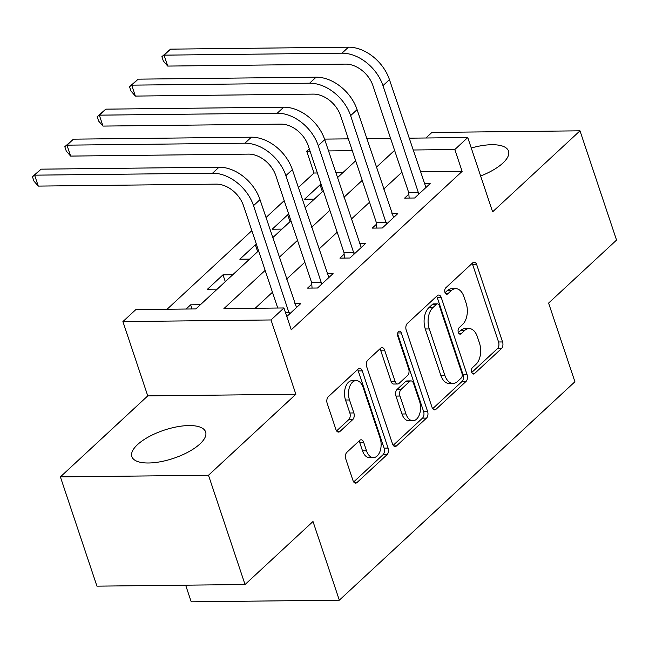 <?xml version="1.0" encoding="UTF-8"?>
<svg xmlns="http://www.w3.org/2000/svg" width="649" height="649" viewBox="0 0 649 649"><rect width="100%" height="100%" fill="white"/><g stroke="black" fill="none" stroke-linecap="round" stroke-linejoin="round"><path stroke-width="0.97" d="M471.677 372.275A3.423 2.044 89.4 0 0 473.494 374.051A3.423 2.044 89.4 0 0 474.46 373.629L501.458 348.594A4.892 2.921 89.4 0 0 502.569 341.95L476.731 264.735A4.892 2.921 89.4 0 0 474.135 262.196A4.892 2.921 89.4 0 0 472.756 262.796L445.758 287.832A3.423 2.044 89.4 0 0 444.979 292.48A3.423 2.044 89.4 0 0 446.796 294.257A3.423 2.044 89.4 0 0 447.761 293.835L451.258 290.598A15.665 9.337 89.4 0 1 455.679 288.667A15.665 9.337 89.4 0 1 463.978 296.788L466.136 303.221A15.665 9.337 89.4 0 1 462.599 324.484L459.103 327.729A3.423 2.044 89.4 0 0 458.332 332.377A3.423 2.044 89.4 0 0 460.141 334.154A3.423 2.044 89.4 0 0 461.115 333.732L464.603 330.495A15.665 9.337 89.4 0 1 469.024 328.556A15.665 9.337 89.4 0 1 477.331 336.677L479.481 343.118A15.665 9.337 89.4 0 1 475.944 364.381L472.448 367.618A3.423 2.044 89.4 0 0 471.677 372.275M199.965 443.932A38.891 14.854 -18.5 0 0 205.628 431.934A38.891 14.854 -18.5 0 0 176.982 426.815A38.891 14.854 -18.5 0 0 137.515 444.622A38.891 14.854 -18.5 0 0 131.861 456.62A38.891 14.854 -18.5 0 0 160.498 461.739A38.891 14.854 -18.5 0 0 199.965 443.932M480.625 175.984A38.891 14.854 -18.5 0 0 502.861 163.094A38.891 14.854 -18.5 0 0 508.524 151.095A38.891 14.854 -18.5 0 0 471.263 148.013M346.874 452.296A4.892 2.921 89.4 0 0 345.771 458.94L353.024 480.601A4.892 2.921 89.4 0 0 355.611 483.14A4.892 2.921 89.4 0 0 356.999 482.54L386.982 454.738A4.892 2.921 89.4 0 0 388.086 448.086L362.247 370.871A4.892 2.921 89.4 0 0 359.66 368.332A4.892 2.921 89.4 0 0 358.272 368.94L328.289 396.742A4.892 2.921 89.4 0 0 327.185 403.386L335.939 429.557A4.892 2.921 89.4 0 0 338.535 432.088A4.892 2.921 89.4 0 0 339.914 431.488L352.748 419.587A4.892 2.921 89.4 0 0 353.851 412.942L349.511 399.971A13.094 7.804 89.4 0 1 356.163 380.574A13.094 7.804 89.4 0 1 363.107 387.364L380.119 438.197A13.094 7.804 89.4 0 1 373.467 457.594A13.094 7.804 89.4 0 1 366.523 450.804L363.683 442.326A4.892 2.921 89.4 0 0 361.087 439.787A4.892 2.921 89.4 0 0 359.708 440.395L346.874 452.296M245.046 584.522L96.944 586.152L60.389 476.893L208.491 475.263L245.046 584.522L313.005 521.512L339.33 600.179L574.917 381.75L548.592 303.083L616.55 240.081L579.995 130.822L492.615 211.834L467.759 137.531L454.819 149.538L462.129 171.385L291.263 329.806L283.954 307.959L271.006 319.957L122.904 321.588L135.844 309.589L195.884 308.924L258.594 250.79M208.491 475.263L295.863 394.251L271.006 319.957M432.047 407.329A4.892 2.921 89.4 0 0 434.643 409.868A4.892 2.921 89.4 0 0 436.023 409.259L466.014 381.458A4.892 2.921 89.4 0 0 467.118 374.814L441.279 297.599A4.892 2.921 89.4 0 0 438.683 295.06A4.892 2.921 89.4 0 0 437.304 295.668L407.321 323.47A4.892 2.921 89.4 0 0 406.209 330.114L432.047 407.329M426.498 418.094L396.515 445.895A4.892 2.921 89.4 0 1 395.127 446.504A4.892 2.921 89.4 0 1 392.531 443.965L366.701 366.75A4.892 2.921 89.4 0 1 367.805 360.106L380.639 348.205A4.892 2.921 89.4 0 1 382.018 347.604A4.892 2.921 89.4 0 1 384.614 350.136L395.095 381.458A4.892 2.921 89.4 0 0 397.683 383.989A4.892 2.921 89.4 0 0 399.07 383.389L407.58 375.495A4.892 2.921 89.4 0 0 408.683 368.851L397.78 336.247A3.423 2.044 89.4 0 1 399.516 331.168A3.423 2.044 89.4 0 1 401.333 332.945L427.602 411.45A4.892 2.921 89.4 0 1 426.498 418.094L422.491 418.143L393.189 445.311M579.995 130.822L431.885 132.453L425.906 137.994M462.129 171.385L420.301 171.847M401.901 172.22L383.681 189.11M369.541 202.22L351.32 219.119M337.18 232.228L318.959 249.119M304.819 262.228L286.598 279.127M272.458 292.237L255.162 308.275M408.854 194.197L404.627 198.107L414.638 198.002L430.165 183.602L424.251 183.667M376.493 224.197L372.266 228.115L382.277 228.002L397.805 213.602L391.891 213.667M344.132 254.205L339.906 258.115L349.916 258.01L365.444 243.602L359.53 243.675M311.771 284.205L307.545 288.124L317.556 288.01L333.083 273.61L327.169 273.675M294.808 303.675L300.722 303.61L286.817 316.509M317.361 172.983L314.019 173.023L298.353 187.545M284.213 200.655L265.993 217.553M251.853 230.655L167.093 309.24M342.81 172.699L335.817 172.78M321.312 184.795L320.087 184.811L304.559 199.211L314.335 199.105M288.951 214.803L287.726 214.819L272.199 229.219L281.974 229.113M256.59 244.803L255.365 244.819L239.838 259.219L249.614 259.113M232.788 274.714L223.005 274.827L207.477 289.227L217.253 289.121M200.427 304.722L190.644 304.827L186.109 309.038M185.655 585.179L191.22 601.818L339.33 600.179M295.863 394.251L147.761 395.89L60.389 476.893M147.761 395.89L122.904 321.588M314.019 173.023L306.709 151.168L309.265 148.799M265.149 270.382L223.905 308.616L283.954 307.959M394.592 150.365L376.363 167.264M362.231 180.373L344.002 197.264M329.87 210.373L311.642 227.272M297.51 240.381L279.281 257.272M454.819 149.538L412.991 150M324.549 139.113L348.335 138.854M366.79 138.651L390.584 138.383M409.04 138.18L467.759 137.531M352.293 150.665L328.499 150.925M310.044 151.128L306.709 151.168M272.726 237.68L290.955 220.79M305.087 207.68L323.316 190.782M337.448 177.672L355.676 160.782M320.087 184.811L322.375 191.65M287.726 214.819L290.014 221.65M255.365 244.819L257.653 251.658M223.005 274.827L225.292 281.658M190.644 304.827L192.031 308.973M469.024 328.556L465.025 328.605A15.665 9.337 89.4 0 0 460.603 330.536L464.603 330.495M458.397 332.58L460.603 330.536M455.679 288.667L451.672 288.708A15.665 9.337 89.4 0 0 447.25 290.638L451.258 290.598M445.052 292.683L447.25 290.638M471.75 372.469L497.459 348.635A4.892 2.921 89.4 0 0 498.562 341.991L472.723 264.776A4.892 2.921 89.4 0 0 472.066 263.429M432.705 408.675L462.007 381.507A4.892 2.921 89.4 0 0 463.11 374.862L437.28 297.64A4.892 2.921 89.4 0 0 436.623 296.301M461.204 378.051A3.423 2.044 89.4 0 0 461.983 373.394L439.3 305.614A3.423 2.044 89.4 0 0 437.483 303.837A3.423 2.044 89.4 0 0 436.517 304.259L432.834 307.675A15.665 9.337 89.4 0 0 429.297 328.946L444.8 375.276A15.665 9.337 89.4 0 0 453.099 383.397A15.665 9.337 89.4 0 0 457.521 381.466L461.204 378.051M437.483 303.837L433.483 303.886A3.423 2.044 89.4 0 0 432.518 304.308L436.517 304.259M453.099 383.397L449.1 383.437A15.665 9.337 89.4 0 1 440.793 375.317L425.29 328.986A15.665 9.337 89.4 0 1 428.835 307.723L432.518 304.308M397.683 383.989L393.683 384.038A4.892 2.921 89.4 0 1 391.087 381.498L380.614 350.184A4.892 2.921 89.4 0 0 379.957 348.838M397.577 333.716L423.602 411.498L427.602 411.45M405.966 413.948A13.094 7.804 89.4 0 0 412.91 420.739A13.094 7.804 89.4 0 0 419.562 401.342L413.567 383.437A4.892 2.921 89.4 0 0 410.971 380.898A4.892 2.921 89.4 0 0 409.592 381.498L401.074 389.392A4.892 2.921 89.4 0 0 399.971 396.036L405.966 413.948L401.958 413.997A13.094 7.804 89.4 0 0 408.902 420.779L412.91 420.739M410.971 380.898L406.972 380.939A4.892 2.921 89.4 0 0 405.584 381.547L409.592 381.498M401.958 413.997L395.971 396.085A4.892 2.921 89.4 0 1 397.074 389.441L405.584 381.547M422.491 418.143A4.892 2.921 89.4 0 0 423.602 411.498M373.467 457.594L369.459 457.634A13.094 7.804 89.4 0 1 362.515 450.844L359.684 442.375A4.892 2.921 89.4 0 0 359.027 441.028M356.163 380.574L352.164 380.614A13.094 7.804 89.4 0 0 345.511 400.011L349.511 399.971M336.596 430.895L348.748 419.635A4.892 2.921 89.4 0 0 349.852 412.991L345.511 400.011M353.681 481.947L382.975 454.779A4.892 2.921 89.4 0 0 384.086 448.135L358.248 370.92A4.892 2.921 89.4 0 0 357.591 369.573M425.947 187.512L389.449 79.632L382.975 85.636L418.856 194.083M409.154 198.059L408.732 192.623L372.964 85.741A24.93 17.604 -132.8 0 0 345.641 64.113L167.718 66.076L163.353 61.055L161.893 56.682L170.533 49.146L348.456 47.182A37.399 26.406 47.2 0 1 389.449 79.632M170.533 49.146L164.059 55.149L341.982 53.186A37.399 26.406 47.2 0 1 382.975 85.636M161.893 56.682L164.059 55.149L167.718 66.076M408.732 192.623L418.735 192.518M393.586 217.52L357.088 109.632L350.614 115.636L386.496 224.092M376.793 228.067L376.371 222.631L340.603 115.749A24.93 17.604 -132.8 0 0 313.28 94.113L135.357 96.076L130.993 91.055L129.532 86.69L138.172 79.154L316.095 77.19A37.399 26.406 47.2 0 1 357.088 109.632M138.172 79.154L131.698 85.149L309.622 83.194A37.399 26.406 47.2 0 1 350.614 115.636M129.532 86.69L131.698 85.149L135.357 96.076M376.371 222.631L386.374 222.518M361.225 247.52L324.727 139.64L318.253 145.644L354.135 254.092M344.432 258.067L344.011 252.631L308.243 145.749A24.93 17.604 -132.8 0 0 280.92 124.121L102.996 126.084L98.632 121.063L97.172 116.69L105.811 109.154L283.735 107.19A37.399 26.406 47.2 0 1 324.727 139.64M105.811 109.154L99.338 115.157L277.261 113.194A37.399 26.406 47.2 0 1 318.253 145.644M97.172 116.69L99.338 115.157L102.996 126.084M344.011 252.631L354.013 252.526M328.865 277.529L292.366 169.64L285.893 175.644L321.774 284.1M312.072 288.075L311.65 282.639L275.882 175.757A24.93 17.604 -132.8 0 0 248.559 154.121L70.636 156.085L66.271 151.063L64.811 146.698L73.451 139.162L251.374 137.199A37.399 26.406 47.2 0 1 292.366 169.64M73.451 139.162L66.977 145.157L244.9 143.202A37.399 26.406 47.2 0 1 285.893 175.644M64.811 146.698L66.977 145.157L70.636 156.085M311.65 282.639L321.653 282.526M296.504 307.529L260.006 199.649L253.532 205.652L289.413 314.1M277.74 308.024L243.521 205.757A24.93 17.604 -132.8 0 0 216.198 184.129L38.275 186.093L33.91 181.071L32.45 176.698L41.09 169.162L219.013 167.199A37.399 26.406 47.2 0 1 260.006 199.649M41.09 169.162L34.616 175.165L212.539 173.202A37.399 26.406 47.2 0 1 253.532 205.652M32.45 176.698L34.616 175.165L38.275 186.093M285.495 312.575L289.292 312.534M472.521 373.646L474.46 373.629M445.822 293.859L447.761 293.835M459.168 333.756L461.115 333.732M472.723 264.776L476.731 264.735M498.562 341.991L502.569 341.95M497.459 348.635L501.458 348.594M437.28 297.64L441.279 297.599M463.11 374.862L467.118 374.814M462.007 381.507L466.014 381.458M433.248 409.292L436.023 409.259M428.835 307.723L432.834 307.675M425.29 328.986L429.297 328.946M440.793 375.317L444.8 375.276M393.732 445.928L396.515 445.895M380.614 350.184L384.614 350.136M391.087 381.498L395.095 381.458M397.74 332.986L401.333 332.945M397.074 389.441L401.074 389.392M395.971 396.085L399.971 396.036M359.684 442.375L363.683 442.326M362.515 450.844L366.523 450.804M349.852 412.991L353.851 412.942M348.748 419.635L352.748 419.587M337.139 431.52L339.914 431.488M358.248 370.92L362.247 370.871M384.086 448.135L388.086 448.086M382.975 454.779L386.982 454.738M354.224 482.564L356.999 482.54M348.456 47.182L341.982 53.186M316.095 77.19L309.622 83.194M283.735 107.19L277.261 113.194M251.374 137.199L244.9 143.202M219.013 167.199L212.539 173.202"/></g></svg>
